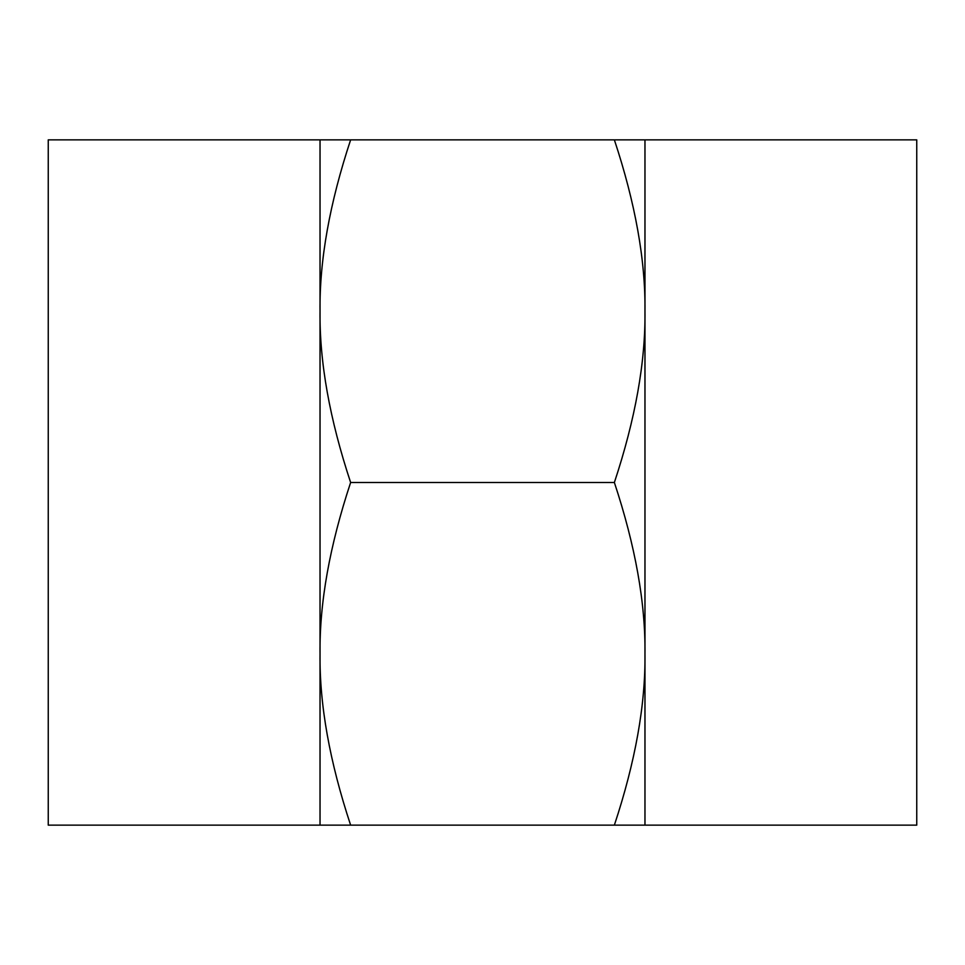 <?xml version="1.0" encoding="UTF-8"?>
<svg xmlns="http://www.w3.org/2000/svg" width="965" height="965" viewBox="0 0 965 965"><rect width="100%" height="100%" fill="white"/><g stroke="black" fill="none" stroke-linecap="round" stroke-linejoin="round"><path stroke-width="1.45" d="M644.97 139.853L644.97 311.176C645.561 260.357 635.356 203.253 614.367 139.853L916.75 139.853L916.75 825.147L320.03 825.147L320.03 653.824C319.439 704.643 329.644 761.747 350.633 825.147M320.03 139.853L350.633 139.853C329.644 203.253 319.439 260.357 320.03 311.176L320.03 139.853L48.25 139.853L48.25 825.147L320.03 825.147M320.03 311.176L320.03 653.824C319.439 603.004 329.644 545.901 350.633 482.5C329.644 419.1 319.439 361.996 320.03 311.176M614.367 825.147C635.356 761.747 645.561 704.643 644.97 653.824C645.561 603.004 635.356 545.901 614.367 482.5C635.356 419.1 645.561 361.996 644.97 311.176L644.97 825.147M614.367 139.853L350.633 139.853M614.367 482.5L350.633 482.5"/></g></svg>
